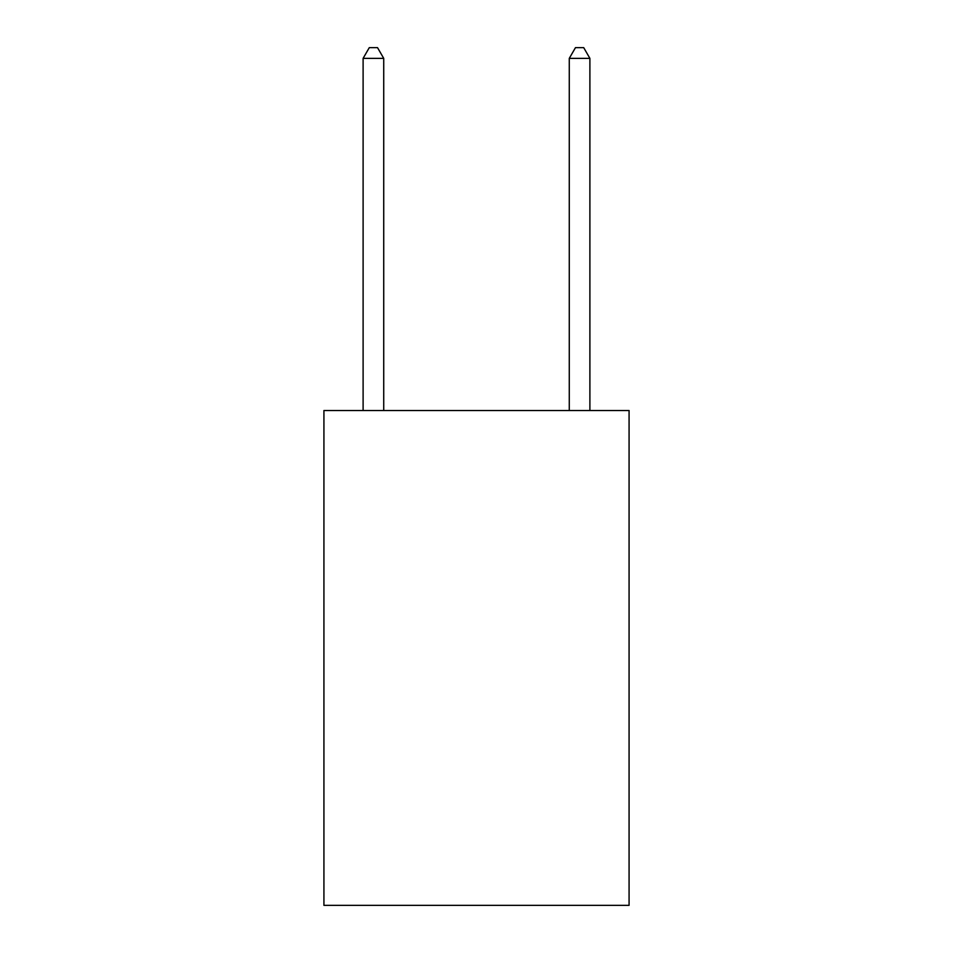 <?xml version="1.0" encoding="UTF-8"?>
<svg xmlns="http://www.w3.org/2000/svg" width="953" height="953" viewBox="0 0 953 953"><rect width="100%" height="100%" fill="white"/><g stroke="black" fill="none" stroke-linecap="round" stroke-linejoin="round"><path stroke-width="1.43" d="M629.075 410.529L629.075 905.35L323.925 905.35L323.925 410.529L629.075 410.529M383.725 410.529L383.725 58.371L363.105 58.371L363.105 410.529M363.105 58.371L369.287 47.65L377.531 47.65L383.725 58.371M589.895 410.529L589.895 58.371L569.275 58.371L569.275 410.529M569.275 58.371L575.469 47.65L583.712 47.65L589.895 58.371"/></g></svg>

